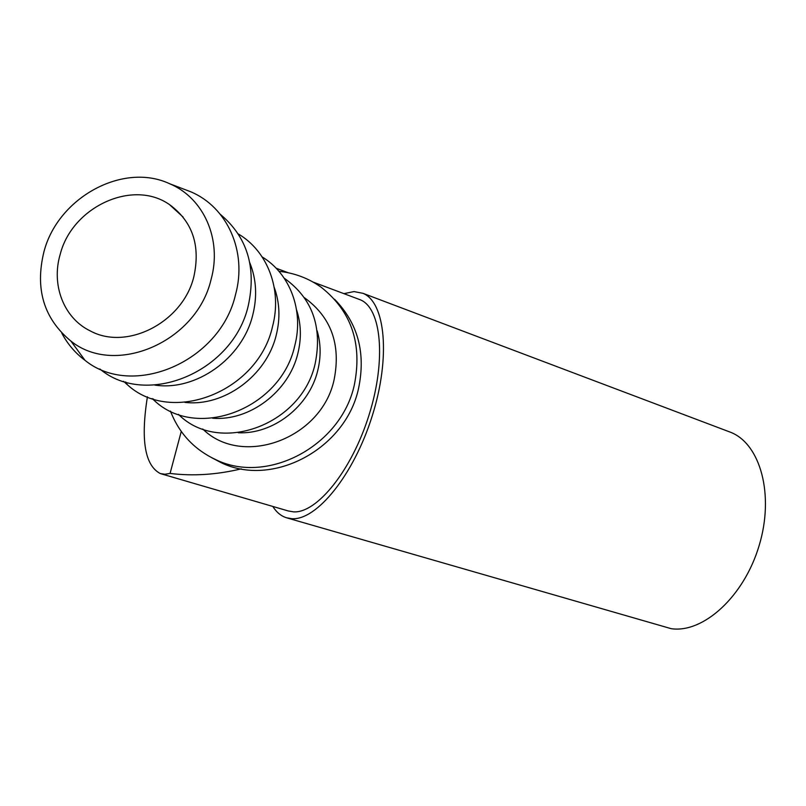 <?xml version="1.0" encoding="UTF-8"?>
<svg xmlns="http://www.w3.org/2000/svg" width="806" height="806" viewBox="0 0 806 806"><rect width="100%" height="100%" fill="white"/><g stroke="black" fill="none" stroke-linecap="round" stroke-linejoin="round"><path stroke-width="1.21" d="M193.853 276.68C200.654 245.508 192.533 221.479 169.492 204.603C132.889 178.751 72.258 206.769 60.228 254.233C51.04 284.931 63.704 318.148 90.353 330.964C127.136 351.023 183.043 322.057 193.853 276.68M241.256 468.85C216.733 474.734 193.007 476.265 170.076 473.434L164.898 474.25L160.344 473.575C144.848 465.525 140.536 439.935 147.417 396.804M358.388 299.076L360.262 299.782C381.339 308.114 386.517 359.637 369.047 414.989C351.819 470.392 316.818 513.543 293.455 511.85L288.205 510.944L161.009 473.777M343.93 293.656L354.015 291.57L363.002 293.334C385.359 302.23 390.87 357.088 372.191 416.047C353.763 475.066 316.466 520.726 291.742 518.681L286.422 517.744C280.982 516.001 276.438 512.233 272.801 506.44M728.04 431.311L730.74 432.328C760.39 443.995 774.596 494.834 759.101 545.712C743.938 596.682 703.175 633.435 671.186 628.68L287.208 517.976M170.439 411.08C179.063 433.316 194.135 449.486 215.655 459.601C267.29 485.111 341.069 446.05 354.308 385.067C362.499 343.94 351.537 311.398 321.423 287.43C308.799 278.362 294.643 272.992 278.947 271.31M211.907 457.808L221.046 462.604C272.287 487.912 345.401 449.224 358.479 388.784C366.005 353.109 358.035 323.277 334.571 299.278M211.051 279.571C196.624 342.006 115.218 376.946 70.928 341.099C43.766 318.672 34.789 288.81 44.008 251.502C58.113 197.48 123.096 161.905 169.592 183.718C203.706 197.903 222.305 239.402 211.051 279.571M183.425 188.987L190.548 191.697C227.242 206.951 247.452 251.512 235.513 294.674C220.24 361.773 132.698 399.071 85.053 360.373C75.28 353.099 67.533 344.031 61.81 333.16M220.33 214.356C247.261 236.974 256.58 267.421 248.268 305.686C233.327 372.019 146.319 408.168 99.803 368.936M249.83 262.847C256.399 279.229 257.366 296.648 252.731 315.116C242.314 358.458 195.908 391.434 154.802 385.077M238.274 233.931C267.673 251.21 282.402 289.767 272.509 326.591C258.122 391.787 171.476 425.558 127.358 384.724L123.54 381.298M274.211 287.329C279.722 302.472 280.397 318.42 276.226 335.155C266.554 375.767 223.907 407.02 184.917 402.385M262.182 256.943C290.11 273.869 304.043 310.713 294.744 345.774C281.012 409.055 196.452 440.983 154.127 400.35L152.122 398.537M296.568 309.907C301.142 323.861 301.565 338.419 297.827 353.562C288.82 391.666 249.598 421.316 212.643 418.223M284.155 278.13C312.194 298.109 322.551 326.541 315.206 363.435C302.069 424.933 219.423 455.158 178.801 414.717L178.428 414.385M317.141 330.803C320.899 343.618 321.09 356.867 317.735 370.548C309.343 406.315 273.254 434.474 238.264 432.762M304.436 297.706C331.175 317.141 341.069 344.484 334.107 379.737C321.614 438.927 242.153 467.923 202.719 428.983M171.215 206.175L171.789 206.185M170.076 473.434L181.259 431.432M169.492 204.603L183.073 217.016M215.655 459.601L221.046 462.604M70.928 341.099L85.053 360.373M125.726 381.963L127.358 384.724M153.331 398.94L154.127 400.35M169.592 183.718L190.548 191.697M363.002 293.334L730.74 432.328M276.105 268.197L288.286 272.771M313.111 282.09L360.262 299.782"/></g></svg>
